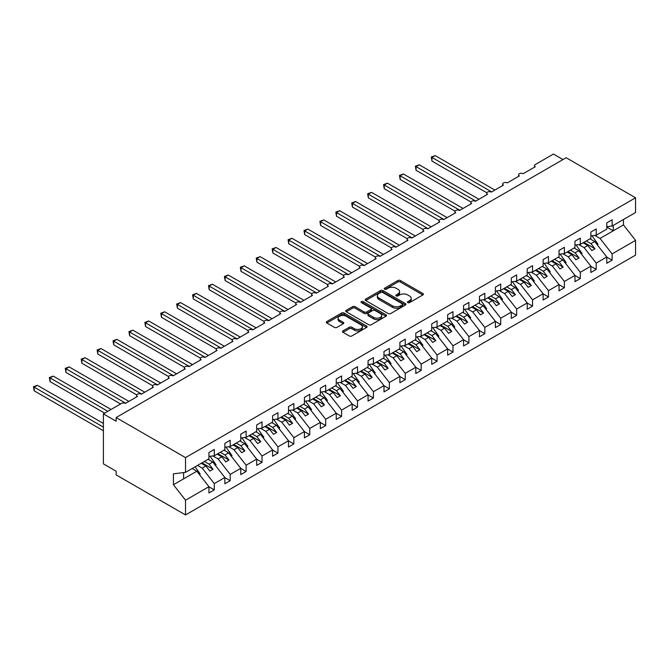 <?xml version="1.0" encoding="UTF-8"?>
<svg xmlns="http://www.w3.org/2000/svg" width="669" height="669" viewBox="0 0 669 669"><rect width="100%" height="100%" fill="white"/><g stroke="black" fill="none" stroke-linecap="round" stroke-linejoin="round"><path stroke-width="1" d="M407.831 302.622A1.238 0.711 0 0 0 409.579 302.622L422.858 294.954A1.764 1.02 0 0 0 423.377 294.235A1.764 1.02 0 0 0 422.858 293.515L400.363 280.528A1.764 1.02 0 0 0 397.871 280.528L384.591 288.197A1.238 0.711 0 0 0 384.232 288.699A1.238 0.711 0 0 0 384.591 289.2A1.238 0.711 0 0 0 386.339 289.2L388.062 288.214A5.653 3.261 0 0 1 396.056 288.214L397.93 289.292A5.653 3.261 0 0 1 399.585 291.6A5.653 3.261 0 0 1 397.93 293.908L396.215 294.904A1.238 0.711 0 0 0 395.847 295.405A1.238 0.711 0 0 0 396.215 295.915A1.238 0.711 0 0 0 397.963 295.915L399.677 294.92A5.653 3.261 0 0 1 407.68 294.92L409.553 295.999A5.653 3.261 0 0 1 411.209 298.307A5.653 3.261 0 0 1 409.553 300.624L407.831 301.61A1.238 0.711 0 0 0 407.471 302.12A1.238 0.711 0 0 0 407.831 302.622L407.831 301.61M343.013 330.887A1.764 1.02 0 0 0 342.495 331.607A1.764 1.02 0 0 0 343.013 332.326L349.318 335.972A1.764 1.02 0 0 0 351.819 335.972L366.562 327.459A1.764 1.02 0 0 0 367.08 326.74A1.764 1.02 0 0 0 366.562 326.012L344.075 313.025A1.764 1.02 0 0 0 341.575 313.025L326.823 321.538A1.764 1.02 0 0 0 326.313 322.266A1.764 1.02 0 0 0 326.823 322.985L334.45 327.384A1.764 1.02 0 0 0 336.95 327.384L343.256 323.746A1.764 1.02 0 0 0 343.774 323.018A1.764 1.02 0 0 0 343.256 322.299L339.476 320.117A4.725 2.726 0 0 1 338.096 318.185A4.725 2.726 0 0 1 341.014 315.668A4.725 2.726 0 0 1 346.166 316.261L360.976 324.808A4.725 2.726 0 0 1 362.355 326.74A4.725 2.726 0 0 1 359.437 329.257A4.725 2.726 0 0 1 354.286 328.663L351.819 327.241A1.764 1.02 0 0 0 349.318 327.241L343.013 330.887L343.013 332.326L349.318 328.713L349.318 327.241M606.775 226.716L612.127 226.047L635.55 212.525L635.55 197.79L566.166 157.733L116.138 417.556L116.138 421.227L103.402 413.877L121.549 403.407A2.701 1.555 0 0 1 125.362 403.407L137.463 396.424A2.701 1.555 0 0 1 136.668 395.32A2.701 1.555 0 0 1 138.332 393.882A2.701 1.555 0 0 1 141.276 394.217L153.377 387.234A2.701 1.555 0 0 1 152.582 386.13A2.701 1.555 0 0 1 154.246 384.692A2.701 1.555 0 0 1 157.19 385.035L169.29 378.052A2.701 1.555 0 0 1 168.496 376.948A2.701 1.555 0 0 1 170.16 375.51A2.701 1.555 0 0 1 173.104 375.844L185.196 368.862A2.701 1.555 0 0 1 184.41 367.758A2.701 1.555 0 0 1 186.074 366.319A2.701 1.555 0 0 1 189.018 366.654L201.11 359.671A2.701 1.555 0 0 1 200.324 358.567A2.701 1.555 0 0 1 201.988 357.129A2.701 1.555 0 0 1 204.931 357.472L217.024 350.489A2.701 1.555 0 0 1 216.238 349.385A2.701 1.555 0 0 1 217.902 347.947A2.701 1.555 0 0 1 220.845 348.281L232.937 341.299A2.701 1.555 0 0 1 232.151 340.195A2.701 1.555 0 0 1 233.816 338.757A2.701 1.555 0 0 1 236.759 339.091L248.851 332.108A2.701 1.555 0 0 1 248.065 331.004A2.701 1.555 0 0 1 249.729 329.566A2.701 1.555 0 0 1 252.673 329.909L264.765 322.926A2.701 1.555 0 0 1 263.979 321.822A2.701 1.555 0 0 1 265.643 320.384A2.701 1.555 0 0 1 268.587 320.719L280.679 313.736A2.701 1.555 0 0 1 279.893 312.632A2.701 1.555 0 0 1 281.557 311.194A2.701 1.555 0 0 1 284.501 311.528L296.593 304.546A2.701 1.555 0 0 1 295.807 303.442A2.701 1.555 0 0 1 297.471 302.003A2.701 1.555 0 0 1 300.414 302.346L312.507 295.363A2.701 1.555 0 0 1 311.712 294.26A2.701 1.555 0 0 1 313.385 292.821A2.701 1.555 0 0 1 316.328 293.156L328.42 286.173A2.701 1.555 0 0 1 327.626 285.069A2.701 1.555 0 0 1 329.299 283.631A2.701 1.555 0 0 1 332.242 283.965L344.334 276.983A2.701 1.555 0 0 1 343.54 275.887A2.701 1.555 0 0 1 345.212 274.441A2.701 1.555 0 0 1 348.156 274.783L360.248 267.801A2.701 1.555 0 0 1 359.454 266.697A2.701 1.555 0 0 1 361.126 265.259A2.701 1.555 0 0 1 364.07 265.593L376.162 258.61A2.701 1.555 0 0 1 375.368 257.506A2.701 1.555 0 0 1 377.04 256.068A2.701 1.555 0 0 1 379.984 256.403L392.076 249.42A2.701 1.555 0 0 1 391.281 248.324A2.701 1.555 0 0 1 392.954 246.878A2.701 1.555 0 0 1 395.897 247.221L407.99 240.238A2.701 1.555 0 0 1 407.195 239.134A2.701 1.555 0 0 1 408.868 237.696A2.701 1.555 0 0 1 411.803 238.03L423.903 231.048A2.701 1.555 0 0 1 423.109 229.944A2.701 1.555 0 0 1 424.782 228.505A2.701 1.555 0 0 1 427.717 228.84L439.817 221.857A2.701 1.555 0 0 1 439.023 220.762A2.701 1.555 0 0 1 440.687 219.315A2.701 1.555 0 0 1 443.631 219.658L455.731 212.675A2.701 1.555 0 0 1 454.937 211.571A2.701 1.555 0 0 1 456.601 210.133A2.701 1.555 0 0 1 459.544 210.467L471.645 203.485A2.701 1.555 0 0 1 470.851 202.381A2.701 1.555 0 0 1 472.515 200.943A2.701 1.555 0 0 1 475.458 201.277L487.559 194.294A2.701 1.555 0 0 1 486.764 193.199A2.701 1.555 0 0 1 488.429 191.752A2.701 1.555 0 0 1 491.372 192.095L503.473 185.112A2.701 1.555 0 0 1 502.678 184.008A2.701 1.555 0 0 1 504.342 182.57A2.701 1.555 0 0 1 507.286 182.905L519.378 175.922A2.701 1.555 0 0 1 518.592 174.818A2.701 1.555 0 0 1 520.256 173.38A2.701 1.555 0 0 1 523.2 173.714L535.292 166.732A2.701 1.555 180 0 1 534.506 165.636A2.701 1.555 180 0 1 535.292 164.532L553.439 154.054L562.989 159.565M635.55 197.79L185.522 457.613L116.138 417.556M388.179 313.535A1.764 1.02 0 0 0 390.679 313.535L405.431 305.022A1.764 1.02 0 0 0 405.941 304.303A1.764 1.02 0 0 0 405.431 303.575L382.936 290.589A1.764 1.02 0 0 0 380.435 290.589L365.692 299.102A1.764 1.02 0 0 0 365.174 299.829A1.764 1.02 0 0 0 365.692 300.548L388.179 313.535M361.87 302.89A1.238 0.711 0 0 1 363.125 303.065L363.125 301.594L385.996 314.798A1.764 1.02 0 0 1 386.515 315.517A1.764 1.02 0 0 1 385.996 316.236L371.253 324.749A1.764 1.02 0 0 1 368.753 324.749L346.258 311.762L346.258 310.324A1.764 1.02 0 0 0 345.739 311.043A1.764 1.02 0 0 0 346.258 311.762M346.258 310.324L352.571 306.678A1.764 1.02 0 0 1 355.072 306.678L364.187 311.946A1.764 1.02 0 0 0 366.687 311.946L370.877 309.53A1.764 1.02 0 0 0 371.395 308.81A1.764 1.02 0 0 0 370.877 308.083L361.377 302.605A1.238 0.711 0 0 1 361.017 302.095A1.238 0.711 0 0 1 361.778 301.443A1.238 0.711 0 0 1 363.125 301.594M185.522 457.613L185.522 472.347L208.945 458.825L208.945 452.545L214.289 449.451L214.289 455.74L208.945 456.409M214.289 455.74L224.859 449.635L224.859 443.355L230.203 440.269L230.203 446.549L224.859 447.218M230.203 446.549L240.773 440.453L240.773 434.164L246.117 431.079L246.117 437.367L240.773 438.028M246.117 437.367L256.687 431.262L256.687 424.982L262.031 421.888L262.031 428.177L256.687 428.846M262.031 428.177L272.592 422.072L272.592 415.792L277.944 412.706L277.944 418.986L272.592 419.655M277.944 418.986L288.506 412.89L288.506 406.601L293.858 403.516L293.858 409.804L288.506 410.465M293.858 409.804L304.42 403.7L304.42 397.419L309.772 394.325L309.772 400.614L304.42 401.283M309.772 400.614L320.334 394.509L320.334 388.229L325.686 385.143L325.686 391.424L320.334 392.093M325.686 391.424L336.248 385.327L336.248 379.039L341.6 375.953L341.6 382.242L336.248 382.902M341.6 382.242L352.162 376.137L352.162 369.857L357.514 366.763L357.514 373.051L352.162 373.72M357.514 373.051L368.075 366.947L368.075 360.666L373.427 357.581L373.427 363.861L368.075 364.53M373.427 363.861L383.989 357.764L383.989 351.476L389.341 348.39L389.341 354.679L383.989 355.339M389.341 354.679L399.903 348.574L399.903 342.294L405.247 339.2L405.247 345.488L399.903 346.157M405.247 345.488L415.817 339.384L415.817 333.103L421.161 330.018L421.161 336.298L415.817 336.967M421.161 336.298L431.731 330.202L431.731 323.913L437.074 320.827L437.074 327.116L431.731 327.777M437.074 327.116L447.645 321.011L447.645 314.731L452.988 311.637L452.988 317.926L447.645 318.595M452.988 317.926L463.558 311.821L463.558 305.541L468.902 302.455L468.902 308.735L463.558 309.404M468.902 308.735L479.472 302.639L479.472 296.35L484.816 293.265L484.816 299.553L479.472 300.214M484.816 299.553L495.386 293.448L495.386 287.168L500.73 284.082L500.73 290.363L495.386 291.032M500.73 290.363L511.3 284.266L511.3 277.978L516.644 274.892L516.644 281.172L511.3 281.841M516.644 281.172L527.214 275.076L527.214 268.787L532.557 265.702L532.557 271.99L527.214 272.651M532.557 271.99L543.128 265.886L543.128 259.605L548.471 256.52L548.471 262.8L543.128 263.469M548.471 262.8L559.041 256.704L559.041 250.415L564.385 247.329L564.385 253.61L559.041 254.279M564.385 253.61L574.955 247.513L574.955 241.225L580.299 238.139L580.299 244.428L574.955 245.088M580.299 244.428L590.869 238.323L590.869 232.043L596.213 228.957L596.213 235.237L590.869 235.906M208.945 486.789L214.289 489.884L214.289 483.595L224.859 477.499L212.759 462.02L208.084 459.319M197.514 465.423L202.197 468.124L214.289 483.595M224.859 477.607L230.203 480.693L230.203 474.405L240.773 468.308L228.673 452.838L223.998 450.137M212.876 455.915L218.111 458.934L230.203 474.405M240.773 468.417L246.117 471.503L246.117 465.223L256.687 459.118L244.586 443.647L239.912 440.946M228.79 446.725L234.025 449.752L246.117 465.223M256.687 459.227L262.031 462.321L262.031 456.032L272.592 449.936L260.5 434.457L255.826 431.756M244.703 437.543L249.938 440.562L262.031 456.032M272.592 450.045L277.944 453.13L277.944 446.842L288.506 440.746L276.414 425.275L271.739 422.574M260.617 428.352L265.852 431.371L277.944 446.842M288.506 440.854L293.858 443.94L293.858 437.66L304.42 431.555L292.328 416.085L287.653 413.383M276.531 419.162L281.766 422.189L293.858 437.66M304.42 431.664L309.772 434.758L309.772 428.469L320.334 422.373L308.242 406.894L303.567 404.193M292.445 409.98L297.68 412.999L309.772 428.469M320.334 422.482L325.686 425.568L325.686 419.279L336.248 413.183L324.156 397.712L319.481 395.011M308.359 400.79L313.585 403.808L325.686 419.279M336.248 413.291L341.6 416.377L341.6 410.097L352.162 403.992L340.069 388.522L335.386 385.821M324.273 391.599L329.499 394.626L341.6 410.097M352.162 404.101L357.514 407.195L357.514 400.907L368.075 394.81L355.983 379.331L351.3 376.63M340.187 382.417L345.413 385.436L357.514 400.907M368.075 394.919L373.427 398.005L373.427 391.716L383.989 385.62L371.897 370.149L367.214 367.448M356.1 373.227L361.327 376.246L373.427 391.716M383.989 385.729L389.341 388.814L389.341 382.534L399.903 376.43L387.811 360.959L383.128 358.258M372.006 364.036L377.241 367.064L389.341 382.534M399.903 376.538L405.247 379.632L405.247 373.344L415.817 367.248L403.725 351.769L399.042 349.067M387.92 354.854L393.155 357.873L405.247 373.344M415.817 367.356L421.161 370.442L421.161 364.153L431.731 358.057L419.639 342.587L414.956 339.885M403.833 345.664L409.068 348.683L421.161 364.153M431.731 358.166L437.074 361.252L437.074 354.971L447.645 348.867L435.552 333.396L430.869 330.695M419.747 336.474L424.982 339.501L437.074 354.971M447.645 348.984L452.988 352.07L452.988 345.781L463.558 339.685L451.466 324.214L446.783 321.505M435.661 327.292L440.896 330.31L452.988 345.781M463.558 339.793L468.902 342.879L468.902 336.599L479.472 330.494L467.38 315.024L462.697 312.323M451.575 318.101L456.81 321.12L468.902 336.599M479.472 330.603L484.816 333.689L484.816 327.409L495.386 321.304L483.294 305.833L478.611 303.132M467.489 308.911L472.724 311.938L484.816 327.409M495.386 321.421L500.73 324.507L500.73 318.218L511.3 312.122L499.208 296.651L494.525 293.95M483.403 299.729L488.638 302.748L500.73 318.218M511.3 312.231L516.644 315.316L516.644 309.036L527.214 302.932L515.113 287.461L510.439 284.76M499.317 290.538L504.551 293.557L516.644 309.036M527.214 303.04L532.557 306.126L532.557 299.846L543.128 293.741L531.027 278.271L526.352 275.569M515.23 281.348L520.465 284.375L532.557 299.846M543.128 293.858L548.471 296.944L548.471 290.655L559.041 284.559L546.941 269.089L542.266 266.387M531.144 272.166L536.379 275.185L548.471 290.655M559.041 284.668L564.385 287.754L564.385 281.473L574.955 275.369L562.855 259.898L558.18 257.197M547.058 262.976L552.293 265.994L564.385 281.473M574.955 275.477L580.299 278.563L580.299 272.283L590.869 266.178L578.769 250.708L574.094 248.007M562.972 253.785L568.207 256.812L580.299 272.283M590.869 266.295L596.213 269.381L596.213 263.093L606.775 256.996L606.775 263.277L612.127 260.191L612.127 253.911L635.55 240.38L635.55 255.123L185.522 514.946L116.138 474.89L116.138 471.21L103.402 463.86L103.402 413.877M578.886 244.603L584.121 247.622L596.213 263.093M612.127 226.047L612.127 219.767L606.775 222.852L606.775 229.141L596.213 235.237M606.775 257.105L612.127 260.191M594.8 235.413L600.034 238.432L612.127 253.911M185.522 472.347L173.422 473.853L173.422 484.732L196.845 471.21L192.17 468.509M196.845 471.21L208.945 486.681L208.945 492.969L214.289 489.884M230.203 480.693L224.859 483.779L224.859 477.499M246.117 471.503L240.773 474.589L240.773 468.308M262.031 462.321L256.687 465.407L256.687 459.118M277.944 453.13L272.592 456.216L272.592 449.936M293.858 443.94L288.506 447.026L288.506 440.746M309.772 434.758L304.42 437.844L304.42 431.555M325.686 425.568L320.334 428.653L320.334 422.373M341.6 416.377L336.248 419.463L336.248 413.183M357.514 407.195L352.162 410.281L352.162 403.992M373.427 398.005L368.075 401.091L368.075 394.81M389.341 388.814L383.989 391.9L383.989 385.62M405.247 379.632L399.903 382.718L399.903 376.43M421.161 370.442L415.817 373.528L415.817 367.248M437.074 361.252L431.731 364.337L431.731 358.057M452.988 352.07L447.645 355.155L447.645 348.867M468.902 342.879L463.558 345.965L463.558 339.685M484.816 333.689L479.472 336.775L479.472 330.494M500.73 324.507L495.386 327.593L495.386 321.304M516.644 315.316L511.3 318.402L511.3 312.122M532.557 306.126L527.214 309.22L527.214 302.932M548.471 296.944L543.128 300.03L543.128 293.741M564.385 287.754L559.041 290.839L559.041 284.559M580.299 278.563L574.955 281.657L574.955 275.369M596.213 269.381L590.869 272.467L590.869 266.178M173.422 484.732L185.522 500.203L208.945 486.681M185.522 500.203L185.522 514.946M202.197 468.124L205.885 465.992L209.865 471.085L213.051 469.245L209.071 464.152L212.759 462.02M201.21 463.291L205.885 465.992M204.388 461.451L209.071 464.152M218.111 458.934L221.799 456.802L225.779 461.894L228.965 460.055L224.985 454.97L228.673 452.838M217.124 454.1L221.799 456.802M220.302 452.269L224.985 454.97M234.025 449.752L237.712 447.62L241.693 452.704L244.879 450.873L240.899 445.78L244.586 443.647M233.038 444.918L237.712 447.62M236.216 443.079L240.899 445.78M249.938 440.562L253.626 438.429L257.607 443.522L260.793 441.682L256.812 436.589L260.5 434.457M248.952 435.728L253.626 438.429M252.129 433.888L256.812 436.589M265.852 431.371L269.54 429.239L273.521 434.332L276.707 432.492L272.726 427.407L276.414 425.275M264.865 426.538L269.54 429.239M268.043 424.706L272.726 427.407M281.766 422.189L285.454 420.057L289.434 425.141L292.612 423.31L288.64 418.217L292.328 416.085M280.779 417.356L285.454 420.057M283.957 415.516L288.64 418.217M297.68 412.999L301.368 410.866L305.348 415.959L308.526 414.119L304.554 409.027L308.242 406.894M296.693 408.165L301.368 410.866M299.871 406.326L304.554 409.027M313.585 403.808L317.282 401.676L321.262 406.769L324.44 404.929L320.468 399.845L324.156 397.712M312.599 398.975L317.282 401.676M315.785 397.143L320.468 399.845M329.499 394.626L333.195 392.494L337.176 397.578L340.354 395.747L336.382 390.654L340.069 388.522M328.512 389.793L333.195 392.494M331.699 387.953L336.382 390.654M345.413 385.436L349.109 383.304L353.09 388.396L356.268 386.557L352.287 381.464L355.983 379.331M344.426 380.602L349.109 383.304M347.612 378.763L352.287 381.464M361.327 376.246L365.023 374.113L369.004 379.206L372.181 377.366L368.201 372.282L371.897 370.149M360.34 371.412L365.023 374.113M363.526 369.581L368.201 372.282M377.241 367.064L380.937 364.931L384.918 370.016L388.095 368.184L384.115 363.091L387.811 360.959M376.254 362.23L380.937 364.931M379.44 360.39L384.115 363.091M393.155 357.873L396.851 355.741L400.831 360.834L404.009 358.994L400.029 353.901L403.725 351.769M392.168 353.04L396.851 355.741M395.354 351.2L400.029 353.901M409.068 348.683L412.765 346.55L416.737 351.643L419.923 349.803L415.942 344.719L419.639 342.587M408.082 343.849L412.765 346.55M411.268 342.018L415.942 344.719M424.982 339.501L428.678 337.368L432.651 342.453L435.837 340.621L431.856 335.529L435.552 333.396M423.995 334.667L428.678 337.368M427.182 332.828L431.856 335.529M440.896 330.31L444.592 328.178L448.565 333.271L451.751 331.431L447.77 326.338L451.466 324.214M439.909 325.477L444.592 328.178M443.095 323.637L447.77 326.338M456.81 321.12L460.506 318.988L464.478 324.08L467.664 322.241L463.684 317.156L467.38 315.024M455.823 316.286L460.506 318.988M459.009 314.455L463.684 317.156M472.724 311.938L476.412 309.806L480.392 314.898L483.578 313.059L479.598 307.966L483.294 305.833M471.737 307.104L476.412 309.806M474.923 305.265L479.598 307.966M488.638 302.748L492.325 300.615L496.306 305.708L499.492 303.868L495.512 298.775L499.208 296.651M487.651 297.914L492.325 300.615M490.837 296.074L495.512 298.775M504.551 293.557L508.239 291.425L512.22 296.518L515.406 294.678L511.425 289.593L515.113 287.461M503.565 288.724L508.239 291.425M506.742 286.892L511.425 289.593M520.465 284.375L524.153 282.243L528.134 287.336L531.32 285.496L527.339 280.403L531.027 278.271M519.479 279.542L524.153 282.243M522.656 277.702L527.339 280.403M536.379 275.185L540.067 273.052L544.048 278.145L547.234 276.305L543.253 271.213L546.941 269.089M535.392 270.351L540.067 273.052M538.57 268.512L543.253 271.213M552.293 265.994L555.981 263.87L559.961 268.955L563.147 267.115L559.167 262.031L562.855 259.898M551.306 261.161L555.981 263.87M554.484 259.329L559.167 262.031M568.207 256.812L571.895 254.68L575.875 259.773L579.061 257.933L575.081 252.84L578.769 250.708M567.22 251.979L571.895 254.68M570.398 250.139L575.081 252.84M584.121 247.622L587.808 245.49L591.789 250.582L594.975 248.743L590.995 243.65L594.682 241.526L606.775 256.996M583.134 242.788L587.808 245.49M586.312 240.949L590.995 243.65M594.682 241.526L590.008 238.825M600.034 238.432L623.458 224.909L635.55 240.38M606.775 227.042L613.272 230.788L613.272 225.386M623.458 219.507L623.458 224.909M183.607 478.853L183.607 472.59M583.895 242.345L594.975 248.743M567.981 251.536L579.061 257.933M552.067 260.726L563.147 267.115M536.153 269.908L547.234 276.305M520.239 279.098L531.32 285.496M504.326 288.289L515.406 294.678M488.412 297.471L499.492 303.868M472.498 306.661L483.578 313.059M456.584 315.852L467.664 322.241M440.67 325.034L451.751 331.431M424.756 334.224L435.837 340.621M408.851 343.414L419.923 349.803M392.937 352.596L404.009 358.994M377.023 361.787L388.095 368.184M361.109 370.977L372.181 377.366M345.196 380.159L356.268 386.557M329.282 389.35L340.354 395.747M313.368 398.54L324.44 404.929M297.454 407.722L308.526 414.119M281.54 416.912L292.612 423.31M265.626 426.103L276.707 432.492M249.713 435.285L260.793 441.682M233.799 444.475L244.879 450.873M217.885 453.666L228.965 460.055M201.971 462.848L213.051 469.245M408.324 302.798L409.553 302.087A5.653 3.261 0 0 0 411.209 299.779L411.209 298.307M399.585 291.6L399.585 293.072A5.653 3.261 0 0 1 397.93 295.38L396.709 296.083M422.833 294.97L400.363 282A1.764 1.02 0 0 0 397.871 282L385.085 289.376M405.431 303.575L405.431 305.022L382.936 292.06A1.764 1.02 0 0 0 380.435 292.06L365.717 300.565M402.303 304.805A1.238 0.711 0 0 0 402.663 304.303A1.238 0.711 0 0 0 402.303 303.793L382.559 292.395A1.238 0.711 0 0 0 380.812 292.395L378.997 293.44A5.653 3.261 0 0 0 377.341 295.748A5.653 3.261 0 0 0 378.997 298.056L392.494 305.85A5.653 3.261 0 0 0 400.488 305.85L402.303 304.805L402.303 306.277A1.238 0.711 0 0 0 402.663 305.766L402.663 304.303M377.341 295.748L377.341 297.22A5.653 3.261 0 0 0 378.997 299.528L378.997 298.056M402.303 306.277L400.488 307.322A5.653 3.261 0 0 1 392.494 307.322L378.997 299.528M346.283 311.779L352.571 308.15L352.571 306.678M371.395 308.81L371.395 310.282A1.764 1.02 0 0 1 370.877 311.001L366.687 313.418A1.764 1.02 0 0 1 364.187 313.418L355.072 308.15A1.764 1.02 0 0 0 352.571 308.15M363.125 303.065L385.971 316.253M373.653 317.415A4.725 2.726 0 0 0 378.805 318.001A4.725 2.726 0 0 0 381.723 315.484A4.725 2.726 0 0 0 380.343 313.552L375.125 310.541A1.764 1.02 0 0 0 372.625 310.541L368.435 312.958A1.764 1.02 0 0 0 367.925 313.677A1.764 1.02 0 0 0 368.435 314.397L373.653 317.415L373.653 318.879A4.725 2.726 0 0 0 378.805 319.473A4.725 2.726 0 0 0 381.723 316.955L381.723 315.484M367.925 313.677L367.925 315.149A1.764 1.02 0 0 0 368.435 315.868L368.435 314.397M373.653 318.879L368.435 315.868M362.355 326.74L362.355 328.203A4.725 2.726 0 0 1 359.437 330.729A4.725 2.726 0 0 1 354.286 330.135L351.819 328.713A1.764 1.02 0 0 0 349.318 328.713M338.096 318.185L338.096 319.657A4.725 2.726 0 0 0 339.476 321.588L339.476 320.117M343.256 322.299L343.256 323.746L339.476 321.588M366.545 327.476L344.075 314.497A1.764 1.02 0 0 0 341.575 314.497L326.848 323.002M431.288 157.031L431.982 157.441L431.982 161.112L431.288 157.031L435.168 155.601L431.982 157.441L491.69 191.911M431.982 161.112L486.856 192.789M435.168 155.601L494.876 190.071M591.973 235.764L597.994 244.235L597.174 244.712M597.994 244.235L597.333 244.913M415.374 166.221L416.068 166.623L416.068 170.302L415.374 166.221L419.254 164.791L416.068 166.623L475.776 201.093M416.068 170.302L470.943 201.979M419.254 164.791L478.962 199.262M576.059 244.954L582.08 253.426L581.261 253.894M582.08 253.426L581.42 254.103M399.46 175.412L400.162 175.813L400.162 179.484L399.46 175.412L403.34 173.973L400.162 175.813L459.862 210.283M400.162 179.484L455.029 211.17M403.34 173.973L463.048 208.444M560.145 254.145L566.166 262.616L565.347 263.084M566.166 262.616L565.514 263.293M383.546 184.594L384.249 185.004L384.249 188.675L383.546 184.594L387.426 183.164L384.249 185.004L443.948 219.474M384.249 188.675L439.115 220.352M387.426 183.164L447.135 217.634M544.231 263.327L550.253 271.798L549.433 272.275M550.253 271.798L549.6 272.475M367.632 193.784L368.335 194.186L368.335 197.865L367.632 193.784L371.512 192.354L368.335 194.186L428.035 228.656M368.335 197.865L423.201 229.542M371.512 192.354L431.221 226.824M528.318 272.517L534.339 280.988L533.519 281.457M534.339 280.988L533.686 281.666M351.718 202.975L352.421 203.376L352.421 207.047L351.718 202.975L355.599 201.536L352.421 203.376L412.121 237.846M352.421 207.047L407.287 238.733M355.599 201.536L415.307 236.006M512.404 281.708L518.425 290.179L517.605 290.647M518.425 290.179L517.773 290.856M335.805 212.157L336.507 212.566L336.507 216.238L335.805 212.157L339.685 210.727L336.507 212.566L396.215 247.037M336.507 216.238L391.373 247.915M339.685 210.727L399.393 245.197M496.49 290.89L502.511 299.361L501.7 299.837M502.511 299.361L501.859 300.038M319.891 221.347L320.593 221.748L320.593 225.428L319.891 221.347L323.771 219.917L320.593 221.748L380.301 256.219M320.593 225.428L375.46 257.105M323.771 219.917L383.479 254.387M480.576 300.08L486.597 308.551L485.786 309.019M486.597 308.551L485.945 309.229M303.977 230.537L304.679 230.939L304.679 234.61L303.977 230.537L307.857 229.099L304.679 230.939L364.388 265.409M304.679 234.61L359.546 266.295M307.857 229.099L367.565 263.569M464.662 309.27L470.683 317.742L469.872 318.21M470.683 317.742L470.031 318.419M288.063 239.719L288.765 240.129L288.765 243.8L288.063 239.719L291.943 238.289L288.765 240.129L348.474 274.599M288.765 243.8L343.632 275.477M291.943 238.289L351.651 272.76M448.748 318.452L454.769 326.924L453.958 327.4M454.769 326.924L454.117 327.601M272.149 248.91L272.852 249.311L272.852 252.991L272.149 248.91L276.038 247.48L272.852 249.311L332.56 283.781M272.852 252.991L327.718 284.668M276.038 247.48L335.738 281.95M432.835 327.643L438.864 336.114L438.044 336.582M438.864 336.114L438.203 336.791M256.235 258.1L256.938 258.502L256.938 262.173L256.235 258.1L260.124 256.662L256.938 258.502L316.646 292.972M256.938 262.173L311.804 293.858M260.124 256.662L319.824 291.132M416.921 336.825L422.95 345.304L422.131 345.773M422.95 345.304L422.29 345.982M240.322 267.282L241.024 267.692L241.024 271.363L240.322 267.282L244.21 265.852L241.024 267.692L300.732 302.162M241.024 271.363L295.899 303.04M244.21 265.852L303.91 300.322M401.007 346.015L407.036 354.486L406.217 354.963M407.036 354.486L406.376 355.164M224.408 276.473L225.11 276.874L225.11 280.554L224.408 276.473L228.296 275.043L225.11 276.874L284.818 311.344M225.11 280.554L279.985 312.231M228.296 275.043L287.996 309.513M385.093 355.206L391.122 363.677L390.303 364.145M391.122 363.677L390.462 364.354M208.494 285.663L209.196 286.064L209.196 289.736L208.494 285.663L212.382 284.225L209.196 286.064L268.905 320.535M209.196 289.736L264.071 321.421M212.382 284.225L272.091 318.695M369.179 364.388L375.209 372.867L374.389 373.335M375.209 372.867L374.548 373.545M192.588 294.845L193.282 295.255L193.282 298.926L192.588 294.845L196.469 293.415L193.282 295.255L252.991 329.725M193.282 298.926L248.157 330.603M196.469 293.415L256.177 327.885M353.274 373.578L359.295 382.049L358.475 382.526M359.295 382.049L358.634 382.727M176.675 304.035L177.369 304.437L177.369 308.116L176.675 304.035L180.555 302.597L177.369 304.437L237.077 338.907M177.369 308.116L232.243 339.793M180.555 302.597L240.263 337.076M337.36 382.768L343.381 391.24L342.561 391.708M343.381 391.24L342.72 391.917M160.761 313.226L161.455 313.627L161.455 317.298L160.761 313.226L164.641 311.787L161.455 313.627L221.163 348.097M161.455 317.298L216.33 348.984M164.641 311.787L224.349 346.258M321.446 391.95L327.467 400.43L326.648 400.898M327.467 400.43L326.807 401.107M144.847 322.408L145.541 322.818L145.541 326.489L144.847 322.408L148.727 320.978L145.541 322.818L205.249 357.288M145.541 326.489L200.416 358.166M148.727 320.978L208.435 355.448M305.532 401.141L311.553 409.612L310.734 410.089M311.553 409.612L310.893 410.289M128.933 331.598L129.627 332L129.627 335.679L128.933 331.598L132.813 330.16L129.627 332L189.335 366.47M129.627 335.679L184.502 367.356M132.813 330.16L192.521 364.638M289.618 410.331L295.639 418.802L294.82 419.271M295.639 418.802L294.979 419.48M113.019 340.789L113.713 341.19L113.713 344.861L113.019 340.789L116.899 339.35L113.713 341.19L173.422 375.66M113.713 344.861L168.588 376.547M116.899 339.35L176.608 373.82M273.705 419.513L279.726 427.993L278.906 428.461M279.726 427.993L279.065 428.67M97.105 349.971L97.799 350.38L97.799 354.052L97.105 349.971L100.986 348.541L97.799 350.38L157.508 384.851M97.799 354.052L152.674 385.729M100.986 348.541L160.694 383.011M257.791 428.704L263.812 437.175L262.992 437.651M263.812 437.175L263.151 437.852M81.192 359.161L81.894 359.562L81.894 363.242L81.192 359.161L85.072 357.723L81.894 359.562L141.594 394.033M81.894 363.242L136.76 394.919M85.072 357.723L144.78 392.201M241.877 437.894L247.898 446.365L247.078 446.833M247.898 446.365L247.237 447.043M65.278 368.351L65.98 368.753L65.98 372.424L65.278 368.351L69.158 366.913L65.98 368.753L125.68 403.223M65.98 372.424L120.587 403.959M69.158 366.913L128.866 401.383M225.963 447.076L231.984 455.556L231.165 456.024M231.984 455.556L231.332 456.233M49.364 377.533L50.066 377.935L50.066 381.614L49.364 377.533L53.244 376.103L50.066 377.935L107.86 411.31M50.066 381.614L104.673 413.149M53.244 376.103L111.046 409.47M210.049 456.266L216.07 464.738L215.251 465.214M216.07 464.738L215.418 465.415M33.45 386.724L34.152 387.125L34.152 390.805L33.45 386.724L37.33 385.285L34.152 387.125L103.402 427.115M34.152 390.805L103.402 430.786M37.33 385.285L103.402 423.435M195.105 466.82L200.156 473.928L199.337 474.396M200.156 473.928L199.504 474.605M409.553 302.087L409.553 300.624M396.215 295.915L396.215 294.904M397.93 295.38L397.93 293.908M384.591 289.2L384.591 288.197M397.871 282L397.871 280.528M400.363 282L400.363 280.528M422.858 294.954L422.858 293.515M365.692 300.548L365.692 299.102M380.435 292.06L380.435 290.589M382.936 292.06L382.936 290.589M392.494 307.322L392.494 305.85M400.488 307.322L400.488 305.85M355.072 308.15L355.072 306.678M364.187 313.418L364.187 311.946M366.687 313.418L366.687 311.946M370.877 311.001L370.877 309.53M385.996 316.236L385.996 314.798M351.819 328.713L351.819 327.241M354.286 330.135L354.286 328.663M326.823 322.985L326.823 321.538M341.575 314.497L341.575 313.025M344.075 314.497L344.075 313.025M366.562 327.459L366.562 326.012M518.592 176.382L518.592 174.818M534.506 167.191L534.506 165.636M502.678 185.564L502.678 184.008M486.764 194.754L486.764 193.199M470.851 203.945L470.851 202.381M454.937 213.127L454.937 211.571M439.023 222.317L439.023 220.762M423.109 231.507L423.109 229.944M407.195 240.689L407.195 239.134M391.281 249.88L391.281 248.324M375.368 259.07L375.368 257.506M359.454 268.252L359.454 266.697M343.54 277.443L343.54 275.887M327.626 286.633L327.626 285.069M311.712 295.815L311.712 294.26M295.807 305.005L295.807 303.442M279.893 314.196L279.893 312.632M263.979 323.378L263.979 321.822M248.065 332.568L248.065 331.004M232.151 341.759L232.151 340.195M216.238 350.941L216.238 349.385M200.324 360.131L200.324 358.567M184.41 369.321L184.41 367.758M168.496 378.503L168.496 376.948M152.582 387.694L152.582 386.13M136.668 396.884L136.668 395.32"/></g></svg>
